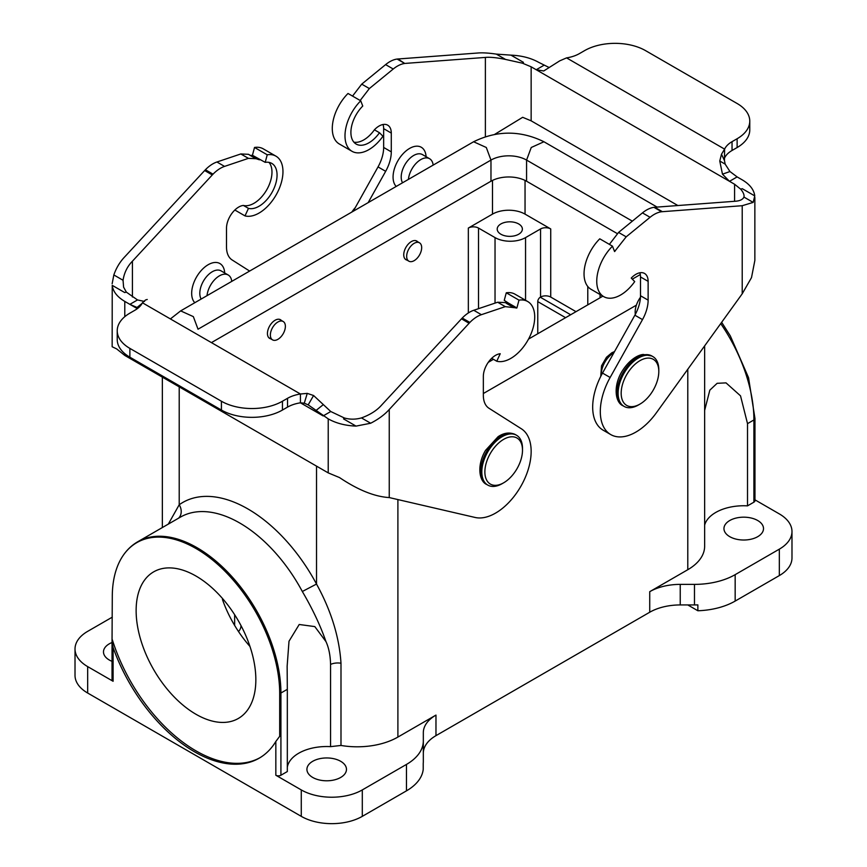 <?xml version="1.0" encoding="UTF-8"?>
<svg xmlns="http://www.w3.org/2000/svg" width="867" height="867" viewBox="0 0 867 867"><rect width="100%" height="100%" fill="white"/><g stroke="black" fill="none" stroke-linecap="round" stroke-linejoin="round"><path stroke-width="1.3" d="M287.324 767.187A39.557 22.835 180 0 1 330.565 746.639L340.991 745.457A57.536 33.217 0 0 0 397.899 737.069L435.971 715.091L435.971 735.649L649.73 612.232A43.155 24.915 180 0 1 680.237 604.938L694.478 604.938A57.536 33.217 -0 0 0 697.87 604.884L697.87 610.758L687.791 604.938M649.73 612.232L649.73 591.684L687.791 569.706L687.791 369.244M281.363 320.443A10.794 6.232 120 0 0 280.475 319.728A10.794 6.232 120 0 0 275.077 320.259A10.794 6.232 120 0 0 268.022 329.763A10.794 6.232 120 0 0 269.68 338.412A10.794 6.232 120 0 0 270.753 338.824M417.666 241.752A10.794 6.232 120 0 0 416.767 241.037A10.794 6.232 120 0 0 411.381 241.568A10.794 6.232 120 0 0 404.325 251.072A10.794 6.232 120 0 0 405.984 259.721A10.794 6.232 120 0 0 407.057 260.133M249.967 646.457A84.652 48.877 60 0 1 222.44 599.455L223.036 599.119M113.089 647.497A129.465 74.746 -120 0 0 259.2 758.17A129.465 74.746 -120 0 0 275.836 741.458L279.694 736.3L279.694 693.492A118.378 68.341 -120 0 0 215.547 562.477A118.378 68.341 -120 0 0 121.423 558.196A118.378 68.341 -120 0 0 112.287 596.843L112.038 641.45L113.089 647.497L113.089 681.278A3.598 2.081 180 0 1 112.038 679.815L112.038 642.219M87.665 666.604A43.155 24.915 180 0 1 75.017 648.982L75.017 675.415A43.155 24.915 0 0 0 87.665 693.026L87.665 666.604L113.089 681.278M87.665 693.026L301.272 816.356A43.155 24.915 0 0 0 362.298 816.356L406.471 790.845A57.536 33.217 0 0 0 423.226 769.311L423.226 763.437A57.536 33.217 180 0 0 423.324 761.486L423.324 732.713A43.155 24.915 180 0 1 435.971 715.091M423.324 740.927A57.536 33.217 0 0 1 406.471 764.423L362.298 789.924A43.155 24.915 0 0 1 301.272 789.924L275.836 775.239A3.598 2.081 180 0 0 280.919 775.239L287.324 771.554L287.324 689.33L280.919 693.026A118.681 68.515 -120 0 0 229.116 573.596A118.681 68.515 -120 0 0 137.669 541.799C131.036 545.657 125.628 551.119 121.423 558.196M500.888 223.946A12.582 7.272 0 0 0 497.203 229.083A12.582 7.272 0 0 0 509.785 236.355A12.582 7.272 0 0 0 522.378 229.083A12.582 7.272 0 0 0 514.608 222.375A12.582 7.272 0 0 0 500.888 223.946M576.013 311.665L550.729 297.067A7.196 4.151 0 0 0 540.553 297.067L540.304 297.208A3.598 2.081 120 0 0 537.757 301.618L537.757 333.752M540.553 228.942L525.554 237.601A21.577 12.452 180 0 1 495.035 237.601L478.508 228.064A7.196 4.151 0 0 0 468.343 228.064L492.499 214.116A23.019 13.287 180 0 1 525.044 214.116L550.729 228.942A7.196 4.151 0 0 0 540.553 228.942L540.553 297.067M340.688 777.45A19.778 11.423 0 0 0 346.475 769.376A19.778 11.423 0 0 0 326.696 757.953A19.778 11.423 0 0 0 306.918 769.376A19.778 11.423 0 0 0 319.132 779.921A19.778 11.423 0 0 0 340.688 777.45M340.991 745.457L340.991 663.233C339.3 637.017 331.14 610.617 316.52 584.055L302.323 591.5C312.423 608.677 320.313 625.378 325.981 641.623L314.808 626.592L299.213 624.489L289.004 641.233L287.14 666.235L287.324 689.33M112.038 642.512A19.778 11.423 0 0 0 109.275 643.845A19.778 11.423 0 0 0 103.487 651.919A19.778 11.423 0 0 0 112.038 661.326M75.017 648.982A43.155 24.915 180 0 1 87.665 631.36L112.287 617.152M757.725 536.673A19.778 11.423 180 0 1 736.17 539.144A19.778 11.423 180 0 1 723.956 528.599A19.778 11.423 180 0 1 743.734 517.176A19.778 11.423 180 0 1 763.513 528.599A19.778 11.423 180 0 1 757.725 536.673M704.643 410.416L709.824 390.161L717.128 383.312L726.026 382.878L740.526 395.851L747.517 423.638L747.517 505.862L753.911 502.166A3.598 2.081 0 0 0 754.962 500.703L754.962 418.479A3.598 2.081 0 0 1 753.911 419.953L753.911 502.166M747.517 505.862A39.557 22.835 0 0 0 704.643 525.099M754.962 499.836L779.335 513.914A43.155 24.915 0 0 1 791.983 531.536A43.155 24.915 0 0 1 779.335 549.147L779.335 575.58L735.162 601.08A57.536 33.217 180 0 1 697.87 610.758M791.983 531.536L791.983 557.958A43.155 24.915 180 0 1 779.335 575.58M649.73 591.684A43.155 24.915 180 0 1 680.237 584.38L694.478 584.38A57.536 33.217 0 0 0 735.162 574.658L779.335 549.147M704.643 345.879L704.643 546.21A57.536 33.217 180 0 1 687.791 569.706M435.971 735.649A43.155 24.915 0 0 0 423.324 753.26M168.317 524.101L179.209 504.767A11.509 9.385 -125.6 0 1 178.504 518.217M330.565 746.639L330.565 664.425C330.338 655.376 328.81 647.779 325.981 641.623M195.985 576.046A84.652 48.877 60 0 1 251.289 650.64A84.652 48.877 60 0 1 238.317 718.472A84.652 48.877 60 0 1 153.665 669.606A84.652 48.877 60 0 1 153.665 571.852A84.652 48.877 60 0 1 195.985 576.046M259.959 757.715A129.465 74.746 60 0 1 112.287 639.64M414.177 243.324A10.61 6.123 -60 0 1 419.476 242.803A10.61 6.123 -60 0 1 419.476 255.05A10.61 6.123 -60 0 1 408.866 261.184A10.61 6.123 -60 0 1 407.241 252.676A10.61 6.123 -60 0 1 414.177 243.324M549.006 67.463L538.775 62.391C531.027 58.035 521.761 55.618 510.966 55.141L496.325 54.112C488.544 52.963 482.345 52.605 477.75 53.017L397.129 59.054A28.774 16.614 120 0 0 385.609 64.613L361.723 84.142L352.544 96.085M360.726 100.81L348.014 93.473A33.802 19.518 120 0 0 339.29 143.965L352.002 151.302A33.802 19.518 120 0 0 382.954 136.249L379.486 132.738A25.457 14.696 -60 0 1 356.174 144.074A25.457 14.696 -60 0 1 362.753 106.045L360.726 100.81A33.802 19.518 120 0 0 352.002 151.302M383.008 124.501A17.264 9.97 -60 0 1 383.658 128.663L383.658 147.455A28.774 16.614 -60 0 1 378.034 166.908L353.259 211.234M640.453 297.294A17.622 10.176 120 0 0 635.153 312.131A17.622 10.176 120 0 0 635.316 314.385M754.854 197.416L754.854 260.436L751.505 277.613L742.217 293.794L656.341 412.844A50.351 29.066 -60 0 1 610.736 434.573A50.351 29.066 -60 0 1 610.14 377.481L642.501 319.598A28.774 16.614 120 0 0 648.126 300.145L648.126 281.352A17.264 9.97 120 0 0 644.549 273.452A17.264 9.97 120 0 0 631.241 278.079L634.709 281.591A33.802 19.518 -60 0 1 603.757 296.655A33.802 19.518 -60 0 1 612.481 246.163L614.573 251.571L626.191 236.832L650.077 217.292A28.774 16.614 -60 0 1 661.597 211.743L742.217 205.707L753.163 202.401L754.767 195.899C753.954 189.667 749.771 184.324 742.217 179.848L737.123 176.911L729.494 181.311L722.471 174.169L719.762 161.013L721.496 154.228L724.595 149.124A28.774 16.614 180 0 1 732.041 141.668L737.123 138.742A43.155 24.915 0 0 0 749.771 121.12A43.155 24.915 0 0 0 737.123 103.498L645.579 50.644A43.155 24.915 0 0 0 584.553 50.644L579.459 53.581A28.774 16.614 180 0 1 566.563 57.883L559.746 60.842L543.728 70.975L536.24 69.728L543.858 65.328M754.767 195.899L742.271 188.692L740.678 189.147L734.587 184.248L531.146 66.802L522.671 63.28L523.462 62.359L510.966 55.141M722.471 174.169L729.96 171.536L725.159 164.123L719.762 161.013M725.159 164.123L724.476 160.612L721.496 154.228M724.476 160.612L724.595 149.124L566.563 57.883M724.595 157.924A28.774 16.614 180 0 1 732.041 150.479L737.123 147.542A43.155 24.915 0 0 0 749.771 129.931L749.771 121.12M737.123 176.911L729.96 171.536M494.71 134.352L522.671 117.305L531.146 120.827L677.875 205.533M408.411 179.393A17.622 10.176 -60 0 1 416.713 162.725A17.622 10.176 -60 0 1 429.588 158.715A17.622 10.176 -60 0 1 433.153 165.109M397.931 58.956L404.759 63.464A28.774 16.614 120 0 0 393.239 69.013L369.353 88.553L360.173 100.485M353.888 142.166A25.457 14.696 120 0 0 374.403 129.801L379.486 132.738M374.403 129.801A17.264 9.97 -60 0 1 387.712 125.173A17.264 9.97 -60 0 1 391.288 133.074L391.288 151.866A28.774 16.614 -60 0 1 385.663 171.319L368.161 202.629M522.671 63.237L505.548 59.433C496.845 57.634 490.115 56.962 485.379 57.417L405.507 63.389M661.976 211.7L653.967 207.343A28.774 16.614 -60 0 0 642.447 212.892L618.561 232.432L626.191 236.832M654.357 207.3A28.774 16.614 -60 0 1 654.715 207.267L734.587 201.296C739.659 201.036 742.781 199.627 743.951 197.08L744.059 196.148M609.382 244.364L618.561 232.432M615.256 250.91L614.042 250.205M612.481 246.163L599.769 238.815A33.802 19.518 120 0 0 591.045 289.307L603.757 296.655M610.736 434.573L603.107 430.162A50.351 29.066 -60 0 1 602.511 373.081L634.872 315.198A28.774 16.614 120 0 0 640.496 295.745L640.496 276.952A17.264 9.97 120 0 0 639.846 272.791M753.163 202.401L743.951 197.08C744.45 195.053 743.355 192.387 740.678 189.104M352.826 211.483A28.774 16.614 -60 0 1 354.039 209.836M351.818 212.068A26.617 15.368 -60 0 1 355.286 207.614M629.691 406.493A26.617 15.368 120 0 0 639.987 404.087A26.617 15.368 120 0 0 658.801 371.499A26.617 15.368 120 0 0 631.035 368.421A26.617 15.368 120 0 0 629.691 406.493M658.801 371.499L658.801 369.732A28.774 16.614 120 0 0 652.851 356.565A28.774 16.614 120 0 0 624.077 373.178A28.774 16.614 120 0 0 624.077 406.395A28.774 16.614 120 0 0 627.329 407.577A28.774 16.614 120 0 0 638.459 404.976L639.987 404.087M277.873 322.025A10.61 6.123 -60 0 1 283.173 321.494A10.61 6.123 -60 0 1 283.173 333.752A10.61 6.123 -60 0 1 272.563 339.875A10.61 6.123 -60 0 1 270.938 331.367A10.61 6.123 -60 0 1 277.873 322.025M147.238 299.473L145.504 299.993L142.405 302.767A28.774 16.614 180 0 1 134.959 310.213L129.877 313.15A43.155 24.915 -0 0 0 117.229 330.771A43.155 24.915 -0 0 0 129.877 348.393L221.421 401.237A43.155 24.915 -0 0 0 282.447 401.237L287.541 398.311A28.774 16.614 180 0 1 300.437 394.008L307.254 393.38L304.284 403.209L308.186 404.867L328.225 418.859C335.973 423.226 345.239 425.643 356.034 426.109L370.675 423.237C378.456 419.227 384.655 414.643 389.25 409.484L469.871 322.437A28.774 16.614 -60 0 1 481.391 314.688L505.277 306.647L516.895 307.958L518.986 300.134A33.802 19.518 -60 0 1 527.71 301.521A33.802 19.518 -60 0 1 528.989 338.228A33.802 19.518 -60 0 1 496.758 361.236L500.226 353.725A17.264 9.97 120 0 0 483.342 376.484L483.342 395.276A28.774 16.614 120 0 0 488.966 408.249L521.327 428.764A50.351 29.066 -60 0 1 522.541 483.233A50.351 29.066 -60 0 1 475.127 517.469L389.25 497.571C374.663 496.693 358.082 490.028 339.528 477.576L328.225 472.883L124.783 355.437L116.666 348.913L112.157 346.757L112.233 285.351C113.046 291.583 117.229 296.937 124.783 301.413L129.877 304.35L137.506 299.939L144.529 301.456M207.018 295.669A17.622 10.176 -60 0 1 215.319 279.001A17.622 10.176 -60 0 1 228.194 274.991A17.622 10.176 -60 0 1 231.76 281.385M112.233 285.351L124.729 292.569L126.322 292.114L137.506 299.939M142.08 303.407L137.04 307.46L138.547 307.687M117.229 330.771L117.229 339.582A43.155 24.915 -0 0 0 129.877 357.193L221.421 410.048A43.155 24.915 -0 0 0 282.447 410.048L287.541 407.111A28.774 16.614 180 0 1 300.437 402.819L300.437 394.008L142.405 302.767M308.186 404.867L313.583 395.515L330.76 411.522L323.142 415.922L300.437 402.819L304.284 403.209M307.254 393.38L313.583 395.515M315.783 410.665L323.272 404.651M137.344 308.652L129.877 304.35L137.04 307.46M330.76 411.522L344.329 417.97C349.856 419.563 355.568 419.552 361.452 417.916C370.155 414.762 376.885 410.481 381.621 405.084L461.493 318.828M469.069 323.261L461.482 318.807L462.241 318.037A28.774 16.614 -60 0 1 473.761 310.278L497.647 302.236L505.309 302.594L512.95 307.005M516.212 308.088L504.247 300.372L506.274 292.797A33.802 19.518 -60 0 1 514.998 294.184L527.71 301.521M507.217 303.699L508.582 303.688M516.895 307.958L509.265 303.558M518.986 300.134L506.274 292.797M496.758 361.236L491.687 358.309M356.034 426.109L343.538 418.891L344.329 417.981M248.471 154.315L240.809 153.958L216.923 161.999A28.774 16.614 120 0 0 205.403 169.748L212.653 174.538A28.774 16.614 120 0 0 212.285 174.95L132.413 261.205C127.341 266.407 124.219 272.769 123.049 280.269L123.602 287.161L126.322 292.071M205.024 170.138L124.783 256.795C119.96 261.823 116.308 267.87 113.837 274.947L112.146 283.737M252.427 155.28L265.215 162.357L267.231 154.792A33.802 19.518 -60 0 1 275.955 156.168L263.243 148.831A33.802 19.518 120 0 0 254.519 147.455L252.427 155.28L251.744 155.399L259.374 159.799L256.101 158.715L248.439 158.358L224.553 166.399A28.774 16.614 120 0 0 213.033 174.159L212.653 174.538M251.744 155.399L250.379 155.41M260.057 159.68L259.374 159.799M265.215 162.357A25.457 14.696 -60 0 1 271.783 163.397A25.457 14.696 -60 0 1 272.747 191.043A25.457 14.696 -60 0 1 248.471 208.373L243.389 205.436A25.457 14.696 120 0 0 266.418 190.35A25.457 14.696 120 0 0 268.987 162.378M275.955 156.168A33.802 19.518 -60 0 1 277.234 192.886A33.802 19.518 -60 0 1 245.003 215.894L248.471 208.373M254.519 147.455L267.231 154.792M245.003 215.894L234.849 210.02M249.631 271.068L232.128 259.959A28.774 16.614 -60 0 1 226.504 246.997L226.504 228.205A17.264 9.97 -60 0 1 243.389 205.436M493.388 485.184A26.617 15.368 120 0 0 503.684 482.789A26.617 15.368 120 0 0 522.498 450.19A26.617 15.368 120 0 0 494.732 447.112A26.617 15.368 120 0 0 493.388 485.184M522.498 450.19L522.498 448.434A28.774 16.614 120 0 0 516.548 435.256A28.774 16.614 120 0 0 487.774 451.87A28.774 16.614 120 0 0 487.774 485.087A28.774 16.614 120 0 0 491.036 486.268A28.774 16.614 120 0 0 502.156 483.667L503.684 482.789M632.346 221.15L526.572 160.081A25.176 14.533 0 0 0 490.971 160.081L490.971 181.225A25.176 14.533 180 0 1 526.572 181.225L617.25 233.581M490.971 181.225L211.429 342.617M636.389 305.162L483.342 393.52M397.899 499.576L397.899 737.069M301.272 789.924L301.272 816.356M275.836 741.458L275.836 775.239M280.919 775.239L280.919 693.026A3.598 2.081 180 0 1 279.694 693.492M570.67 314.743L540.304 297.208M537.757 301.618L565.587 317.68M525.554 237.601L525.554 300.275M495.035 237.601L495.035 303.114M478.508 308.685L478.508 228.064M468.343 312.965L468.343 228.064M137.669 541.799L180.39 517.133A118.681 68.515 60 0 1 302.323 591.5M238.512 631.555A21.577 12.452 0 0 0 240.961 625.79L240.961 625.519M234.643 614.703L234.643 625.421M362.298 789.924L362.298 816.356M406.471 764.423L406.471 790.845M720.715 323.597A118.681 68.515 60 0 1 753.911 419.953L747.517 423.638M735.162 574.658L735.162 601.08M316.52 466.132L316.52 584.055A130.18 75.158 -120 0 0 179.209 504.767L179.209 386.855M694.478 584.38L694.478 604.938M680.237 584.38L680.237 604.938M340.991 663.233A11.509 6.643 -0 0 0 330.565 664.425M600.062 297.771L600.062 294.52M525.044 214.116L525.044 180.412M550.729 228.942L550.729 297.067M492.499 180.412L492.499 214.116M613.836 352.836A17.264 9.97 120 0 0 601.373 375.194M737.123 147.542L737.123 138.742M732.041 150.479L732.041 141.668M734.587 184.248L734.587 201.296M531.146 120.827L531.146 66.802M396.208 186.438A23.376 13.493 -60 0 1 393.065 177.063A23.376 13.493 -60 0 1 409.029 148.766A23.376 13.493 -60 0 1 426.087 156.689M429.588 158.715L422.467 154.608A17.622 10.176 120 0 0 408.899 159.322A17.622 10.176 120 0 0 401.204 177.063A17.622 10.176 120 0 0 402.548 182.785M385.609 64.613L393.239 69.013M397.129 59.054L404.759 63.464M361.723 84.142L369.353 88.553M383.658 128.663L391.288 133.074M391.288 151.866L383.658 147.455M378.034 166.908L385.663 171.319M485.379 57.417L485.379 136.628M496.325 54.112L505.548 59.433M662.345 211.667L654.715 207.267M661.597 211.743L653.967 207.343M650.077 217.292L642.447 212.892M648.126 281.352L640.496 276.952M648.126 300.145L640.496 295.745M642.501 319.598L634.872 315.198M610.14 377.481L602.511 373.081M742.217 205.707L742.217 293.794M652.851 356.565L651.832 355.979A28.774 16.614 120 0 0 623.059 372.593A28.774 16.614 120 0 0 623.059 405.81L624.077 406.395M389.25 497.571L389.25 409.484M228.194 274.991L221.074 270.872A17.622 10.176 120 0 0 212.263 271.75A17.622 10.176 120 0 0 201.155 299.05M194.815 302.713A23.376 13.493 -60 0 1 193.482 283.607A23.376 13.493 -60 0 1 208.199 264.706A23.376 13.493 -60 0 1 224.694 272.964M221.421 410.048L221.421 401.237M129.877 348.393L129.877 357.193M282.447 401.237L282.447 410.048M287.541 407.111L287.541 398.311M481.391 314.688L473.761 310.278M469.871 322.437L462.241 318.037M505.277 306.647L497.647 302.236M370.675 423.237L361.452 417.916M328.225 418.859L328.225 472.883M124.783 355.437L124.783 353.66M124.783 316.693L124.783 301.413M204.655 170.539L212.285 174.95M205.403 169.748L213.033 174.159M216.923 161.999L224.553 166.399M248.439 158.358L240.809 153.958M123.049 280.269L113.837 274.947M132.413 297.002L132.413 261.205M516.548 435.256L515.529 434.67A28.774 16.614 120 0 0 486.755 451.284A28.774 16.614 120 0 0 486.755 484.501L487.774 485.087M526.572 181.225L526.572 160.081L531.254 147.488L543.934 141.755C520.493 130.288 497.051 130.288 473.61 141.755L180.661 310.885L193.341 316.618L198.023 329.211L344.502 244.646L490.971 160.081L486.289 147.488L473.61 141.755M721.658 322.296L730.328 335.93L748.546 377.676L754.962 418.479M162.357 527.548L162.357 377.123M587.783 286.511L587.783 304.87M419.476 242.803L415.705 240.625M408.866 261.184L405.095 258.995M614.54 351.568L611.799 352.793L606.477 357.28L601.535 365.798L600.755 376.386M651.832 355.979L643.271 354.473C638.719 354.722 629.605 359.014 621.823 371.694C612.936 386.574 615.353 402.7 623.059 405.81M283.173 321.494L279.402 319.316M272.563 339.875L268.792 337.686M511.79 306.463L506.534 303.428M249.696 155.15L254.952 158.184M248.482 154.315L256.112 158.715M515.529 434.67C510.002 431.983 504.193 432.655 498.102 436.675L485.52 450.396C476.633 465.265 479.061 481.402 486.755 484.501M488.284 362.308L493.453 359.328M640.301 274.546L632.303 279.163M602.879 296.146L528.545 339.073M543.934 141.755L657.099 207.083M170.398 318.937L180.661 310.885"/></g></svg>
